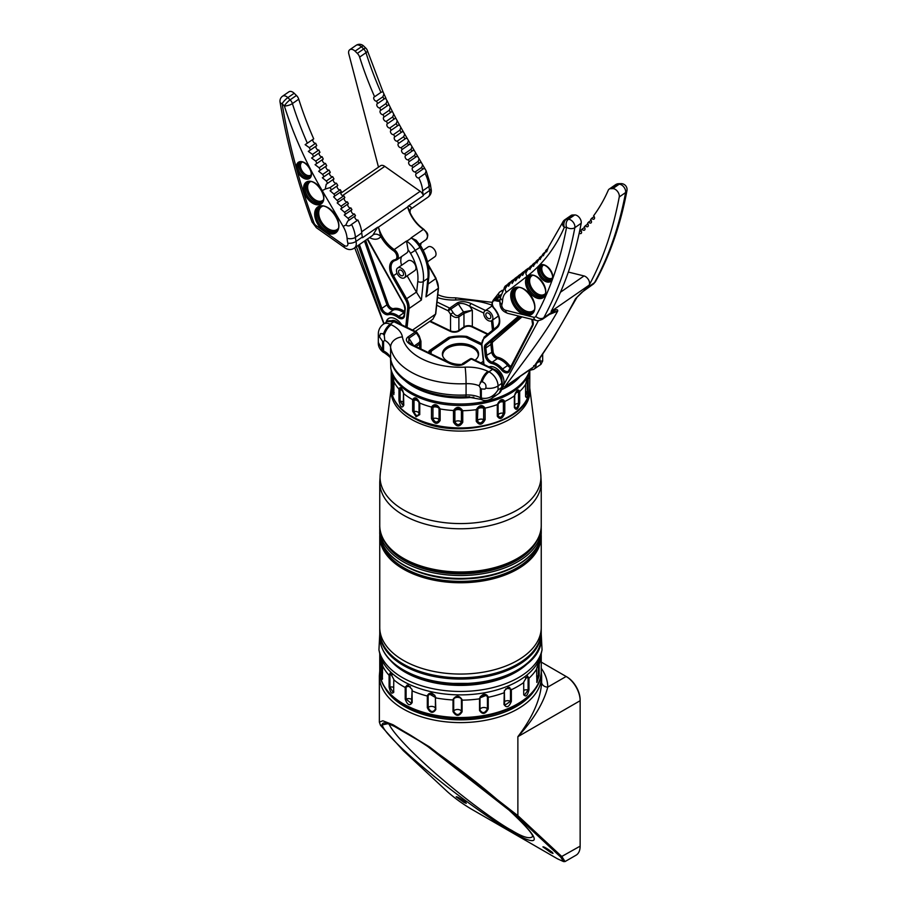 <?xml version="1.0" encoding="UTF-8"?>
<svg xmlns="http://www.w3.org/2000/svg" width="907" height="907" viewBox="0 0 907 907"><rect width="100%" height="100%" fill="white"/><g stroke="black" fill="none" stroke-linecap="round" stroke-linejoin="round"><path stroke-width="1.36" d="M541.241 627.44A80.746 46.62 180 0 1 460.495 674.06A80.746 46.62 180 0 1 379.75 627.44A80.746 46.62 0 0 0 403.4 660.398A80.746 46.62 0 0 0 491.39 670.511A80.746 46.62 0 0 0 541.241 627.44L541.241 536.139A80.746 46.62 180 0 1 491.39 579.21A80.746 46.62 180 0 1 403.4 569.108A80.746 46.62 180 0 1 379.75 536.139L379.75 631.159A80.746 46.62 0 0 0 403.4 664.117A80.746 46.62 0 0 0 491.39 674.23A80.746 46.62 0 0 0 541.241 631.159L541.241 627.44M435.405 697.46L428.784 693.696L428.138 695.363L428.138 707.483C430.519 712.21 432.945 712.743 435.405 709.104L435.405 697.46L435.802 709.557C432.922 713.775 430.099 713.14 427.31 707.675L427.31 695.567C429.963 691.735 432.786 692.358 435.802 697.449L435.802 697.925A80.746 46.62 180 0 0 444.317 699.206A80.746 46.62 180 0 0 453.012 699.955L453.012 699.478C456.028 695.113 459.055 695.17 462.105 699.671L462.105 711.78C459.078 716.564 456.04 716.496 453.012 711.587L453.012 699.955L453.693 699.626L453.693 711.258C456.289 715.498 458.874 715.555 461.47 711.417L461.391 698.673M408.195 685.159L406.914 685.193L406.098 687.007L406.098 699.127L411.529 703.571L412.061 690.386L412.175 702.517C409.771 706.224 407.447 705.102 405.214 699.15L405.202 687.041L407.935 685.057L412.05 689.501L412.175 690.885A80.746 46.62 180 0 0 427.31 696.032L428.138 695.85M393.797 691.44C392.107 694.751 390.543 693.254 389.092 686.939L389.092 674.831L390.305 672.994L393.785 679.332L393.649 692.517M381.428 659.774L381.439 660.557L380.713 660.273C380.861 657.314 381.496 659.026 382.629 665.398L382.335 679.332L380.725 672.382L380.838 658.403M541.241 670.908C542.556 700.589 492.002 723.899 444.475 717.426C408.071 713.492 379.239 693.47 379.75 670.908A80.746 46.62 0 0 0 444.317 716.575A80.746 46.62 0 0 0 541.241 670.908L541.241 653.528M536.717 681.996L538.395 675.976L538.395 664.343L539.143 664.071L539.143 675.715L536.899 682.483L536.604 668.64L538.837 661.747L539.143 664.071A80.746 46.62 180 0 0 541.241 654.004M523.724 694.592L524.269 695.386L528.089 690L528.089 678.357L528.962 678.255L528.962 689.887C527.33 696.123 525.572 697.562 523.713 694.172L523.713 682.064L527.455 675.919L528.962 678.255A80.746 46.62 180 0 0 536.593 669.117M523.781 694.921L523.713 694.172M504.383 690.669L504.609 705.397L510.471 701.326L510.471 689.683L511.355 689.739L511.355 701.383C508.974 707.233 506.514 708.265 503.975 704.456L504.303 690.851L508.237 687.234L511.355 689.739A80.746 46.62 180 0 0 523.713 682.54M487.433 697.098L486.878 695.045L479.984 697.914L479.984 710.034C482.501 713.786 484.984 713.356 487.433 708.73L487.433 697.098L488.227 697.313L488.227 708.957C485.37 714.308 482.467 714.807 479.531 710.476L479.531 698.367C482.569 693.413 485.472 692.903 488.227 696.848L488.227 697.313A80.746 46.62 180 0 0 503.975 692.812L504.156 692.313M381.677 660.557A3.957 2.29 180 0 0 381.439 660.557L381.439 672.677L382.539 678.731M390.679 673.232L389.942 674.967L389.942 687.087L393.309 692.665L393.74 692.166M412.061 690.386L411.993 689.286M435.292 709.864L435.405 709.104L435.802 709.557M453.851 698.231L453.693 699.138A3.957 2.29 180 0 1 457.695 697.358A3.957 2.29 180 0 1 461.47 699.308C458.863 695.34 456.266 695.284 453.693 699.138L453.693 699.626M510.471 689.683L509.643 687.393L508.011 687.313M528.089 678.357L527.092 676.123M538.395 664.343L538.35 662.45M541.638 682.211A6.134 5.011 179.4 0 0 547.771 687.098C543.656 702.868 533.69 719.398 517.874 736.677C532.806 717.074 540.731 698.889 541.638 682.109L541.638 682.109M380.487 725.305L379.353 722.119L382.845 720.77L393.026 724.75L429.442 746.869L517.874 815.665L561.943 856.662L565.038 861.559L563.553 861.582L560.685 857.07L516.616 816.073L424.453 743.91L389.228 723.378L380.487 725.305L403.264 750.622L447.332 791.63C454.305 797.831 462.128 803.545 470.812 808.772L557.567 858.861L563.553 861.582M389.103 724.171C391.28 729.137 398.048 737.436 409.42 749.057C447.922 787.764 498.68 823.749 511.571 830.29C522.829 837.218 529.869 839.281 532.692 836.481M565.038 861.559L576.047 855.21A19.795 11.428 -120 0 0 580.14 846.152L580.14 700.714A19.795 11.428 -120 0 0 566.149 676.486L541.241 662.099M541.241 668.266A87.276 50.384 180 0 1 547.771 687.098L566.149 676.486L566.852 676.883A18.798 10.85 60 0 1 580.14 699.909L580.14 700.714L517.874 736.677L517.874 815.665L516.616 816.073M542.908 846.877C543.769 846.582 546.91 848.385 552.306 852.308L552.998 853.43L550.708 852.478L542.908 846.877M456.142 796.788C457.015 796.482 460.144 798.296 465.552 802.219L466.243 803.341L463.942 802.389L456.142 796.788M580.14 846.152L560.685 857.07M499.746 301.396A27.709 17.369 55.3 0 1 495.744 300.761A5.555 3.481 -124.7 0 0 492.388 302.791A5.555 3.481 -124.7 0 0 494.338 308.38A14.841 9.308 55.3 0 1 497.138 327.71L484.145 338.334A12.925 8.106 -124.7 0 0 481.968 345.204L465.722 337.245A29.489 17.029 0 0 0 450.167 338.062L431.471 350.986A29.489 17.029 0 0 0 431.006 353.843M480.88 362.993L483.34 361.292M461.346 364.444A18.106 10.453 180 0 1 442.389 354.002A18.106 10.453 180 0 1 452.82 344.535A18.106 10.453 180 0 1 472.105 345.975A18.106 10.453 180 0 1 478.601 354.002A18.106 10.453 180 0 1 475.075 360.204M481.56 344.138L467.116 337.177A2.177 1.258 0 0 0 466.107 336.905A31.666 18.276 0 0 0 449.407 337.767A2.177 1.258 0 0 0 448.5 338.141L429.805 351.066A2.177 1.258 0 0 0 429.328 351.655L429.328 353.027A31.462 18.163 180 0 1 429.623 352.097L450.167 338.062M429.623 352.097L431.471 350.986M416.098 416.778L412.64 411.188L412.64 399.647C414.737 396.404 417.107 397.549 419.76 403.071L419.76 414.624L416.098 416.778M403.49 392.924L400.894 388.332L400.112 389.704L400.112 401.189L403.218 405.61L403.49 392.924L403.774 405.236C402.028 408.649 400.429 407.118 398.967 400.656L398.978 389.103C400.202 386.189 401.801 387.72 403.774 393.683A69.272 39.987 180 0 0 412.64 399.647L414.023 399.998L414.011 411.483C415.61 415.848 417.277 416.653 419.023 413.898L419.023 402.413L415.463 398.434L414.023 399.998M392.788 376.303L392.754 377.357L391.971 376.575C392.209 373.809 392.856 375.543 393.933 381.802L393.842 394.613L391.971 388.128L392.255 374.976M529.756 384.999L529.813 370.147M525.572 396.087L527.296 391.507L527.296 380.033L528.157 379.273L528.157 390.826C527.466 397.447 526.604 399.171 525.572 395.974L525.584 384.409L527.523 377.868L528.157 379.273A69.272 39.987 180 0 0 529.745 371.473M525.607 396.699L525.572 395.974M518.487 392.051L517.568 390.645L514.734 395.123L514.734 406.619C516.083 409.136 517.33 408.105 518.487 403.536L518.487 392.051L519.688 391.495L519.688 403.048C518.056 409.454 516.264 410.916 514.348 407.436L514.36 395.871C516.48 389.999 518.26 388.536 519.688 391.495A69.272 39.987 180 0 0 525.584 384.409M503.385 401.767L501.82 400.146L498.113 403.978L498.113 415.463C499.938 418.297 501.707 417.56 503.396 413.252L503.385 401.767L504.802 401.472L504.802 413.025C502.399 419.034 499.893 420.077 497.285 416.166L497.297 404.613C500.04 399.205 502.546 398.15 504.802 401.472A69.272 39.987 180 0 0 514.36 395.871L514.734 395.123M483.646 408.139L481.764 406.177L477.887 407.912L477.411 420.723C479.531 423.932 481.606 423.558 483.658 419.612L483.646 408.139L485.109 408.105L485.12 419.658C482.207 425.156 479.247 425.678 476.232 421.222L476.243 409.669C479.327 404.828 482.275 404.307 485.109 408.105A69.272 39.987 180 0 0 497.297 404.613L498.113 403.978A3.957 2.29 180 0 1 503.396 401.937L504.802 401.71M461.391 410.452L460.019 408.411L456.448 408.241L454.883 410.327L454.872 421.812C457.049 425.428 459.225 425.474 461.402 421.936L461.391 410.452L462.751 410.701L462.763 422.254C459.668 427.174 456.572 427.118 453.477 422.072L453.489 410.52C456.561 406.257 459.645 406.325 462.751 410.701A69.272 39.987 180 0 0 476.243 409.669L477.422 409.227M439.045 408.467L438.773 407.47L434.827 405.236L432.956 407.13L432.956 418.615C434.941 422.639 436.981 423.081 439.056 419.952L439.045 408.467L440.156 408.955L440.156 420.508C437.208 424.85 434.317 424.215 431.483 418.603L431.494 407.05C434.226 403.343 437.106 403.989 440.156 408.955A69.272 39.987 180 0 0 453.489 410.52L454.883 410.327M419 414.284L419.76 414.624M497.285 416.166L498.113 415.576M514.348 407.436L514.734 406.619L514.961 407.708M527.296 380.033L527.08 378.695M392.754 377.357L392.754 388.842C393.094 393.593 393.559 394.817 394.137 392.527M536.23 363.492L536.23 363.571A12.868 8.061 55.3 0 1 533.667 369.387L540.935 364.365L539.914 361.02L542.669 361.054L542.669 354.354M487.943 371.36L488.941 371.836L492.614 369.296L471.277 359.002L463.794 364.183C460.098 366.077 455.427 365.861 449.781 363.526L411.336 344.989C406.347 342.2 405.146 339.592 407.719 337.155L415.202 331.973L393.876 321.69L390.191 324.23L391.189 324.717A31.666 18.276 180 0 1 402.402 336.928A58.377 33.706 0 0 0 465.132 367.165A31.666 18.276 180 0 1 487.943 371.36A11.87 6.213 115.7 0 0 480.993 381.892L479.032 385.736L480.325 388.015A4.161 2.608 -124.7 0 0 481.322 388.956L484.905 389.126L485.778 388.139C486.492 385.044 485.29 382.935 482.161 381.79L480.234 382.255M402.402 336.928A11.87 9.648 170.2 0 0 390.588 347.302A19.795 11.428 0 0 0 384.783 340.306L384.251 335.25L382.731 333.674L380.441 333.595L379.5 336.905L382.584 341.361A4.161 2.608 -124.7 0 0 383.582 341.372L384.783 340.306L383.582 341.372L383.582 350.986A19.795 11.428 180 0 1 390.588 358.616A70.258 40.566 0 0 0 466.073 394.998L466.073 383.695A70.258 40.566 180 0 1 390.588 347.302L390.588 358.616A3.957 3.22 170.2 0 0 390.622 359.059C394.137 382.244 429.771 398.706 465.937 396.676L481.141 399.431A3.957 2.075 115.7 0 0 481.266 399.488M379.5 336.905A11.87 6.859 180 0 1 378.321 333.923L378.321 342.392L382.584 350.453A3.957 1.803 121 0 0 383.083 352.097L384.16 352.676A3.957 2.075 115.7 0 0 384.285 352.732M480.325 388.015L480.563 397.742A8.911 5.578 -124.7 0 0 481.322 398.06C488.011 399.363 493.589 396.665 498.045 389.965L491.911 398.264L499.167 393.241A12.868 8.061 -124.7 0 0 501.73 387.425L501.73 383.378L498.045 385.928L498.045 389.965L501.73 387.425A2.177 1.258 0 0 0 502.24 386.62L502.24 382.573C501.752 376.643 498.861 372.153 493.555 369.104A2.177 1.134 -64.3 0 0 492.614 369.296A11.87 7.437 -124.7 0 1 501.73 383.378A2.177 1.258 0 0 0 502.24 382.573M482.989 382.006L482.161 381.79A11.87 6.213 115.7 0 1 488.941 371.836A11.87 7.437 -124.7 0 1 498.045 385.928A11.87 6.859 180 0 1 485.778 388.139M428.603 352.676A32.062 18.514 180 0 1 428.943 351.281A2.574 1.485 180 0 1 429.499 350.601L448.194 337.676A2.574 1.485 180 0 1 449.271 337.234A32.062 18.514 180 0 1 466.187 336.35A2.574 1.485 180 0 1 467.377 336.678L481.549 343.504M483.794 313.085L469.803 306.339L472.32 310.228L463.965 313.403L458.885 316.917C456.3 318.164 453.511 317.291 450.53 314.276L453.103 312.632C454.997 315.217 456.765 316.146 458.398 315.421L463.477 311.917L472.32 310.228L472.32 326.452L487.977 334.003M437.004 301.997L449.713 308.119L457.196 302.949C460.892 301.045 465.563 301.26 471.198 303.596A2.177 1.134 -64.3 0 0 469.803 306.339C464.962 303.528 461.153 302.768 458.375 304.038L448.319 310.863L436.664 305.24M394.817 321.509A2.177 1.134 115.7 0 0 393.876 321.69A11.87 7.437 -124.7 0 0 387.119 321.622L394.817 321.509L416.154 331.792A2.177 2.177 0 0 1 417.039 332.574L408.91 338.243L408.785 342.132L412.277 344.807L450.734 363.344A2.177 1.134 -64.3 0 0 449.781 363.526M450.734 363.344C449.985 363.605 458.727 365.702 458.84 365.09L462.366 364.285L470.098 358.957L462.536 363.628A2.177 1.361 55.3 0 1 462.593 363.594M417.039 332.574L419.249 335.987L420.95 341.191L419.567 344.104L415.973 346.587M428.943 351.281L429.328 351.655A31.666 18.276 0 0 0 429.022 352.88M462.479 363.662A2.177 1.361 55.3 0 1 462.536 363.628L470.189 358.9A2.177 1.689 59.8 0 0 470.098 358.957A2.177 1.361 -124.7 0 1 471.277 359.002A2.177 1.134 -64.3 0 1 472.23 358.821L493.555 369.104M411.336 344.989A2.177 1.134 -64.3 0 1 412.277 344.807M419.249 335.987L418.603 336.486L416.392 333.062A2.177 1.361 55.3 0 0 415.202 331.973A2.177 1.134 115.7 0 1 416.154 331.792M481.322 388.956L481.322 398.06A3.957 2.313 110 0 0 482.513 400.021L482.513 400.021C485.256 401.132 488.397 400.543 491.911 398.264L491.911 398.264M579.244 233.167A2.472 1.553 -124.7 0 0 581.092 233.462A2.472 1.553 -124.7 0 0 580.82 230.355A277.202 173.736 55.3 0 0 582.022 229.176L584.55 227.43M579.528 231.795L581.081 230.718M582.022 229.176A2.472 1.553 -124.7 0 0 584.527 230.106A2.472 1.553 -124.7 0 0 584.221 226.943A277.202 173.736 55.3 0 0 585.366 225.718L587.895 223.972M585.366 225.718A2.472 1.553 -124.7 0 0 587.838 226.591A2.472 1.553 -124.7 0 0 587.487 223.383A277.202 173.736 55.3 0 0 588.586 222.102L591.103 220.356M588.586 222.102A2.472 1.553 -124.7 0 0 591.013 222.918A2.472 1.553 -124.7 0 0 590.616 219.653A277.202 173.736 55.3 0 0 591.681 218.315L594.176 216.592M609.141 189.132A5.941 3.719 55.3 0 1 610.547 188.69L612.792 188.622L619.13 184.246L616.885 184.302A5.941 3.719 -124.7 0 0 615.49 184.745L609.141 189.132A5.941 3.719 55.3 0 0 608.268 190.232A277.202 173.736 55.3 0 1 593.609 215.775A2.472 1.553 -124.7 0 1 594.062 219.086A2.472 1.553 -124.7 0 1 591.681 218.315M528.407 268.177L525.334 270.411L522.579 275.422L522.885 272.304L524.7 271.046M522.885 272.304L519.076 278.12L519.382 275.002L521.196 273.744M514.201 279.152L511.333 281.215L508.578 286.227L508.884 283.109L510.698 281.85M519.382 275.002L515.573 280.819L515.879 277.712L517.693 276.442M535.98 261.409L538.509 259.266M533.611 266.284L533.769 263.472L535.232 262.429M540.368 259.413L540.391 256.919L541.694 255.921M543.542 255.74L543.508 253.416L544.756 252.407M564.653 219.902A5.941 3.719 55.3 0 1 564.744 219.823A5.941 5.941 0 0 0 562.68 222.34L548.384 247.282L546.592 251.908L546.502 249.742L547.692 248.733M612.792 188.622A5.941 3.719 55.3 0 1 617.52 191.411A5.941 3.719 55.3 0 1 619.254 196.966C612.894 230.423 602.872 259.81 589.176 285.127L551.116 311.441C564.812 286.113 574.845 256.726 581.194 223.269L574.857 227.657C568.61 261.08 558.236 291.113 543.758 317.767L552.125 311.985A9.898 6.202 55.3 0 1 550.821 313.471A9.898 6.202 55.3 0 1 550.81 313.482L551.615 312.734M502.172 387.777L538.463 320.59M488.952 366.882A11.972 7.505 55.3 0 1 500.709 372.664A11.972 7.505 55.3 0 1 502.24 386.563M552.125 311.985C556.036 309.264 557.907 308.958 557.714 311.056L552.465 312.575M486.708 317.042A3.265 2.052 -124.7 0 0 490.188 318.47A3.265 2.052 -124.7 0 0 489.95 314.536A3.265 2.052 -124.7 0 0 486.469 313.096A3.265 2.052 -124.7 0 0 486.708 317.042M491.277 313.516A5.941 3.719 55.3 0 1 491.707 320.67A5.941 3.719 55.3 0 1 485.268 317.904A5.941 3.719 55.3 0 1 484.95 310.908A5.941 3.719 55.3 0 1 491.277 313.516M593.189 284.174A9.898 6.202 -124.7 0 0 594.493 282.689A5.941 4.399 27.9 0 0 595.582 281.476L593.189 284.174L581.648 292.473L575.492 298.766L577.033 297.247L553.531 337.721L533.758 366.791C548.293 346.701 562.204 324.026 575.492 298.766L586.126 288.471L594.493 282.689C608.994 255.978 619.368 225.945 625.592 192.579A5.941 3.923 10.4 0 0 626.952 190.629L626.952 190.629A5.941 5.941 0 0 0 620.932 183.622L620.932 183.622A5.941 4.286 -91.7 0 0 619.13 184.246A5.941 3.719 -124.7 0 1 623.869 187.035A5.941 3.719 -124.7 0 1 625.592 192.579L619.254 196.966M557.714 311.056C544.404 335.352 518.634 368.185 504.575 386.96L532.454 368.038M562.68 222.34A5.941 4.308 23.6 0 0 564.324 227.34A283.143 177.455 55.3 0 1 527.103 276.238L506.435 292.201A21.303 13.356 -124.7 0 0 502.591 300.285A32.652 20.464 55.3 0 1 501.877 304.548A5.941 4.093 -164.7 0 1 499.961 300.353L500.483 297.213L505.063 286.249L507.002 284.821M530.039 269.481L530.278 266.499L531.853 265.4M572.487 215.004A5.941 3.719 55.3 0 0 571.093 215.435L564.744 219.823A5.941 3.719 55.3 0 1 566.149 219.392L568.394 219.324L574.732 214.936L572.487 215.004L566.149 219.392A5.941 4.286 88.3 0 0 564.324 227.34L566.569 227.272A5.941 3.923 10.4 0 0 574.857 227.657A5.941 3.719 55.3 0 0 573.122 222.113A5.941 3.719 55.3 0 0 568.394 219.324A5.941 4.286 88.3 0 0 566.569 227.272C560.39 260.32 550.13 290.036 535.788 316.407A5.941 4.399 27.9 0 0 543.758 317.767A9.898 6.202 55.3 0 1 542.454 319.264L550.821 313.471M494.088 369.376A8.514 5.329 55.3 0 1 496.061 370.215A8.514 5.329 55.3 0 1 501.809 378.536A8.514 5.329 55.3 0 1 501.934 379.965M557.522 311.192L549.393 314.457M584.822 289.957A9.898 6.202 -124.7 0 0 586.126 288.471M574.732 214.936A5.941 3.719 55.3 0 1 579.471 217.725A5.941 3.719 55.3 0 1 581.194 223.269M505.596 285.796C503.929 287.576 503.77 288.607 505.12 288.891L508.736 283.233M505.074 288.925L505.12 288.891A5.941 4.626 52.3 0 0 506.435 292.201M508.884 283.109L507.988 283.812M526.808 269.277L525.765 272.576L526.355 272.508M525.334 270.411L526.502 269.515M521.842 273.109L522.738 272.429M518.339 275.807L519.235 275.127M512.376 280.41L512.081 283.517L515.732 277.825M511.333 281.215L512.228 280.535M534.144 263.177C530.89 268.585 534.903 264.844 536.422 261.046M530.538 266.307C527.216 271.703 531.377 268.155 532.897 264.288M527.103 276.238A5.941 4.626 52.3 0 1 525.765 272.576L530.278 266.499M544.2 252.792C541.128 258.223 544.688 253.937 546.218 250.355M540.98 256.42C537.84 261.84 541.558 257.735 543.089 254.073M537.137 260.275L537.057 262.939M537.624 259.878C534.427 265.298 538.293 261.375 539.824 257.645M610.547 188.69L616.885 184.302A5.941 4.286 -91.7 0 1 618.687 183.69L620.932 183.622M568.326 272.066L584.017 275.943A5.941 3.719 55.3 0 1 588.53 279.787A5.941 3.719 55.3 0 1 589.176 285.127M501.854 379.636A7.914 4.966 -124.7 0 0 501.775 378.344M496.231 370.328A7.914 4.966 -124.7 0 0 494.519 369.625M395.599 321.078A6.032 3.787 -124.7 0 0 395.282 321.736M331.429 189.846L337.778 185.459L336.44 183.18L330.103 187.568L331.429 189.846L330.08 190.765L333.923 194.098L340.261 189.71L341.315 191.524L333.617 196.819L338.515 201.966L344.864 197.579L343.798 195.776L337.461 200.164M349.138 220.14L355.487 215.753L354.433 213.95L348.084 218.338L349.138 220.14L347.789 221.059L345.862 225.038C347.914 226.376 349.819 226.16 351.565 224.414A27.244 17.074 55.3 0 1 355.408 237.339A26.722 16.745 -124.7 0 0 356.032 241.409L362.381 237.022A26.722 16.745 -124.7 0 1 361.757 232.952A27.244 17.074 55.3 0 0 357.902 220.038L351.565 224.414M345.601 214.086L351.939 209.698L350.884 207.896L344.547 212.272L345.601 214.086L344.252 214.993L348.084 218.338M342.064 208.02L348.401 203.633L347.347 201.83L340.998 206.218L342.064 208.02L340.703 208.939L344.547 212.272M325.488 163.396L319.139 167.784A277.202 173.736 -124.7 0 0 320.364 170.108L326.701 165.72A277.202 173.736 -124.7 0 1 325.488 163.396A2.472 1.553 55.3 0 1 323.096 162.115A2.472 1.553 55.3 0 1 322.722 159.428M323.935 176.729L330.273 172.341A277.202 173.736 -124.7 0 1 329.014 170.04L322.665 174.427A277.202 173.736 -124.7 0 0 323.935 176.729L322.359 177.783L326.327 181.026A277.202 173.736 -124.7 0 0 327.631 183.316L333.969 178.928A277.202 173.736 -124.7 0 1 332.665 176.638L326.327 181.026M322.087 156.718L315.738 161.106A277.202 173.736 -124.7 0 0 316.917 163.441L323.255 159.054A277.202 173.736 -124.7 0 1 322.087 156.718A2.472 1.553 55.3 0 1 319.74 155.426A2.472 1.553 55.3 0 1 319.332 152.773M318.822 150.006L312.473 154.394A277.202 173.736 -124.7 0 0 313.595 156.741L319.944 152.353A277.202 173.736 -124.7 0 1 318.822 150.006A2.472 1.553 55.3 0 1 316.509 148.703A2.472 1.553 55.3 0 1 316.09 146.084M315.681 143.261L309.344 147.648A277.202 173.736 -124.7 0 0 310.421 150.006L316.758 145.619A277.202 173.736 -124.7 0 1 315.681 143.261A2.472 1.553 55.3 0 1 313.425 141.957A2.472 1.553 55.3 0 1 312.972 139.372M294.185 93.262L287.848 97.639A5.941 3.719 55.3 0 0 282.531 96.221L288.88 91.834A5.941 3.719 -124.7 0 1 294.185 93.262L296.442 95.473A5.941 3.719 -124.7 0 1 298.743 99.192A277.202 173.736 -124.7 0 0 313.709 138.862L305.126 144.666L309.344 147.648M407.492 143.227L401.143 147.614L402.198 149.428L408.547 145.041L407.492 143.227L408.49 140.596L407.356 138.646L406.03 138.249L404.998 138.975L403.672 136.696L397.334 141.084L398.661 143.363L404.998 138.975M411.03 149.292L404.692 153.68L405.746 155.482L412.084 151.095L411.03 149.292L412.039 146.651L410.905 144.712L409.567 144.304L408.547 145.041M415.315 171.854L416.37 173.656L422.719 169.269L421.653 167.466L415.315 171.854A2.472 1.553 55.3 0 1 412.719 170.482A2.472 1.553 55.3 0 1 412.662 167.693A2.472 1.553 55.3 0 1 412.832 167.602L419.17 163.215L418.116 161.412L411.778 165.788L412.832 167.602M408.229 159.734L409.284 161.537L415.633 157.16L414.578 155.346L408.229 159.734A2.472 1.553 55.3 0 1 405.633 158.362A2.472 1.553 55.3 0 1 405.576 155.573A2.472 1.553 55.3 0 1 405.746 155.482M392.708 116.912L386.371 121.3A277.202 173.736 -124.7 0 0 387.584 123.624L393.933 119.236A277.202 173.736 55.3 0 1 392.708 116.912L393.729 114.146L392.64 112.049L391.745 111.629L390.486 112.57A277.202 173.736 55.3 0 1 389.318 110.235L382.969 114.622A277.202 173.736 -124.7 0 0 384.137 116.958L390.486 112.57M391.155 130.245L397.504 125.858A277.202 173.736 55.3 0 1 396.246 123.556L389.897 127.944A277.202 173.736 -124.7 0 0 391.155 130.245A2.472 1.553 55.3 0 0 390.94 130.359A2.472 1.553 55.3 0 0 390.974 133.125A2.472 1.553 55.3 0 0 393.559 134.542A277.202 173.736 -124.7 0 0 394.862 136.832L401.2 132.445A277.202 173.736 55.3 0 1 399.896 130.155L393.559 134.542M386.042 103.523L379.704 107.91A277.202 173.736 -124.7 0 0 380.827 110.257L387.164 105.87A277.202 173.736 55.3 0 1 386.042 103.523L387.074 100.688L385.339 98.092L383.99 99.135A277.202 173.736 55.3 0 1 382.913 96.777L376.564 101.165A277.202 173.736 -124.7 0 0 377.641 103.523L383.99 99.135M367.403 50.656A5.941 5.941 0 0 0 365.895 48.207A5.941 1.361 -45.6 0 0 363.673 48.989L361.417 46.779L355.068 51.155L357.324 53.377L363.673 48.989A5.941 3.719 -124.7 0 1 365.181 50.928A5.941 3.719 -124.7 0 1 365.975 52.708L359.637 57.096A277.202 173.736 -124.7 0 0 374.602 96.766L380.94 92.378A277.202 173.736 55.3 0 1 365.975 52.708A5.941 2.052 -17.5 0 0 367.403 50.656L382.935 91.652L380.94 92.378M356.383 246.67L384.058 323.731M401.722 324.842A11.972 7.505 -124.7 0 0 389.126 318.198A11.972 7.505 -124.7 0 0 388.332 318.64A11.972 7.505 -124.7 0 0 386.11 322.314M422.639 190.855A26.722 16.745 -124.7 0 0 423.263 194.926A9.898 6.202 55.3 0 1 423.399 195.617L408.252 206.093C410.531 206.343 411.483 207.159 411.109 208.553A9.898 6.202 55.3 0 1 410.202 209.46L427.9 197.227A9.898 6.202 -124.7 0 0 429.601 190.538A26.722 16.745 55.3 0 1 428.988 186.468A27.244 17.074 -124.7 0 0 425.134 173.554L418.796 177.931A27.244 17.074 55.3 0 1 422.639 190.855L428.988 186.468A5.941 3.152 -4.5 0 0 430.36 184.234L430.995 188.373A5.941 2.506 167.3 0 1 429.601 190.538L423.263 194.926M427.503 261.806L434.85 256.726A5.941 3.719 -124.7 0 0 434.725 250.026A5.941 3.719 -124.7 0 0 428.489 246.738A5.941 3.719 -124.7 0 0 428.093 246.953L423.184 250.343M399.386 270.082A3.265 2.052 -124.7 0 0 399.171 270.207A3.265 2.052 -124.7 0 0 399.341 274.05A3.265 2.052 -124.7 0 0 402.889 275.581A3.265 2.052 -124.7 0 0 402.821 271.885A3.265 2.052 -124.7 0 0 399.386 270.082M398.048 267.792A5.941 3.719 -124.7 0 0 397.651 268.007A5.941 3.719 -124.7 0 0 397.969 275.002A5.941 3.719 -124.7 0 0 404.409 277.769A5.941 3.719 -124.7 0 0 404.284 271.068A5.941 3.719 -124.7 0 0 398.048 267.792M378.491 167.171L348.662 53.366A5.941 3.719 -124.7 0 1 349.762 49.738L356.1 45.35A5.941 3.719 -124.7 0 1 361.417 46.779A5.941 1.361 -45.6 0 1 363.639 45.996L365.895 48.207M411.256 215.503L407.731 206.875L378.412 227.158L380.815 236.546A5.941 4.512 35.9 0 0 373.049 234.868L377.652 227.238L362.505 237.713A9.898 6.202 -124.7 0 0 362.381 237.022M407.164 275.864L416.426 292.099A13.922 8.719 55.3 0 1 416.619 292.462L417.787 281.431A39.591 24.818 -124.7 0 0 410.542 253.325A15.351 9.626 -124.7 0 0 408.059 249.822A6.542 4.104 55.3 0 1 406.755 252.974L396.994 259.731A6.542 4.104 55.3 0 1 395.962 260.15A0.986 0.748 -100.9 0 1 394.919 259.719A5.555 3.481 -124.7 0 0 396.824 255.955A5.555 3.481 -124.7 0 0 393.434 250.706A27.709 17.369 55.3 0 1 380.815 236.546A15.827 9.92 55.3 0 1 369.523 237.589M401.676 256.488A13.854 8.685 -124.7 0 0 401.597 265.275M404.409 277.769L414.805 270.581A5.941 3.719 -124.7 0 0 414.692 263.88A5.941 3.719 -124.7 0 0 408.445 260.592A5.941 3.719 -124.7 0 0 408.048 260.819L397.651 268.007M408.059 249.822L406.517 241.035A26.722 16.745 -124.7 0 0 406.767 241.217A19.308 12.097 55.3 0 1 415.383 250.57A43.559 27.301 55.3 0 1 423.354 281.476L421.392 300.013L416.619 292.462M388.661 318.425A11.972 7.505 -124.7 0 0 386.745 321.872M391.881 320.59A8.514 5.329 55.3 0 1 396.427 321.452A8.514 5.329 55.3 0 1 398.944 323.493M417.787 281.431A3.957 2.494 -174 0 0 423.354 281.476L427.911 278.324A3.957 2.494 6 0 0 428.83 276.941L427.242 291.963L425.95 296.861L438.262 288.347A13.922 8.719 -124.7 0 0 435.836 278.687L428.308 265.49M411.075 237.883L416.177 240.242L421.063 246.421L419.952 247.407A19.308 12.097 -124.7 0 0 411.336 238.053A26.722 16.745 55.3 0 1 411.075 237.883L423.388 229.38A26.722 16.745 55.3 0 1 407.719 207.159M411.109 208.553A5.941 4.512 -144.1 0 0 410.259 209.381L410.259 209.381A5.941 4.512 -144.1 0 1 410.259 209.381L410.032 212.578C413.309 219.562 417.9 225.129 423.796 229.29L423.388 229.38A6.542 4.104 -124.7 0 1 427.208 234.777A6.542 4.104 -124.7 0 1 426.165 239.561L419.567 244.119M408.252 206.093L407.731 206.875M378.412 227.158L377.652 227.238M359.637 57.096A5.941 3.719 -124.7 0 0 357.324 53.377M355.068 51.155A5.941 3.719 -124.7 0 0 349.762 49.738M425.134 173.554L426.177 170.879L425.066 168.94L423.739 168.543L422.719 169.269M403.672 136.696L404.715 134.134L403.536 132.093L402.255 131.685L401.2 132.445M414.578 155.346L415.576 152.716L414.442 150.766L413.116 150.369L412.084 151.095M418.116 161.412L419.125 158.77L417.98 156.82L416.653 156.423L415.633 157.16M421.653 167.466L422.662 164.825L421.528 162.886L420.202 162.478L419.17 163.215M396.246 123.556L397.243 120.824L396.144 118.772L395.123 118.352L393.933 119.236M399.896 130.155L400.894 127.468L399.783 125.461L398.638 125.041L397.504 125.858M382.913 96.777L383.944 93.92L382.935 91.652M389.318 110.235L390.327 107.434L389.273 105.28L388.479 104.883L387.164 105.87M316.01 225.514A5.941 2.336 125.2 0 0 316.396 227.736L312.087 222.045C297.315 181.525 286.635 141.526 280.048 102.06A5.941 2.789 -9.3 0 0 282.111 103.738C288.63 142.83 299.219 182.477 313.867 222.68A3.957 2.483 -124.7 0 0 316.01 225.514L344.263 245.457A3.957 2.483 -124.7 0 0 347.823 243.167A32.652 20.464 55.3 0 1 347.064 238.201A21.303 13.356 -124.7 0 0 343.141 226.41L322.212 190.617A283.143 177.455 55.3 0 1 284.356 105.949L282.111 103.738A5.941 1.361 134.4 0 1 287.848 97.639L290.104 99.849A5.941 1.361 134.4 0 0 284.356 105.949A5.941 2.052 162.5 0 0 292.405 103.579A277.202 173.736 -124.7 0 0 307.371 143.249M320.364 170.108L318.64 171.242L322.665 174.427M316.917 163.441L315.058 164.655L319.139 167.784M313.595 156.741L311.611 158.022L315.738 161.106M310.421 150.006L308.301 151.367L312.473 154.394M327.631 183.316L326.214 184.268L325.273 189.064L330.103 187.568M338.515 201.966L337.166 202.885L340.998 206.218M365.668 240.253L388.264 304.389A4.943 3.106 -124.7 0 0 393.808 308.561A17.618 11.043 55.3 0 1 404.556 311.577M340.726 193.282L380.498 165.777A5.941 3.719 55.3 0 1 384.806 166.366L420.179 191.32A5.941 3.719 55.3 0 1 423.399 195.617M418.796 177.931A2.472 1.553 55.3 0 1 416.222 176.491A2.472 1.553 55.3 0 1 416.211 173.747A2.472 1.553 55.3 0 1 416.37 173.656M411.778 165.788A2.472 1.553 55.3 0 1 409.17 164.428A2.472 1.553 55.3 0 1 409.125 161.627A2.472 1.553 55.3 0 1 409.284 161.537M404.692 153.68A2.472 1.553 55.3 0 1 402.084 152.308A2.472 1.553 55.3 0 1 402.039 149.519A2.472 1.553 55.3 0 1 402.198 149.428M401.143 147.614A2.472 1.553 55.3 0 1 398.547 146.242A2.472 1.553 55.3 0 1 398.502 143.453A2.472 1.553 55.3 0 1 398.661 143.363M397.334 141.084A2.472 1.553 55.3 0 1 394.726 139.723A2.472 1.553 55.3 0 1 394.681 136.923A2.472 1.553 55.3 0 1 394.862 136.832M389.897 127.944A2.472 1.553 55.3 0 1 387.346 126.481A2.472 1.553 55.3 0 1 387.334 123.749A2.472 1.553 55.3 0 1 387.584 123.624M386.371 121.3A2.472 1.553 55.3 0 1 383.842 119.803A2.472 1.553 55.3 0 1 383.842 117.094A2.472 1.553 55.3 0 1 384.137 116.958M382.969 114.622A2.472 1.553 55.3 0 1 380.464 113.08A2.472 1.553 55.3 0 1 380.487 110.405A2.472 1.553 55.3 0 1 380.827 110.257M379.704 107.91A2.472 1.553 55.3 0 1 377.221 106.323A2.472 1.553 55.3 0 1 377.255 103.681A2.472 1.553 55.3 0 1 377.641 103.523M376.564 101.165A2.472 1.553 55.3 0 1 374.115 99.543A2.472 1.553 55.3 0 1 374.172 96.936A2.472 1.553 55.3 0 1 374.602 96.766M357.902 220.038A2.472 1.553 55.3 0 1 355.419 218.712A2.472 1.553 55.3 0 1 355.181 215.968M329.014 170.04A2.472 1.553 55.3 0 1 326.577 168.77A2.472 1.553 55.3 0 1 326.237 166.049M332.665 176.638A2.472 1.553 55.3 0 1 330.193 175.38A2.472 1.553 55.3 0 1 329.876 172.625M336.44 183.18A2.472 1.553 55.3 0 1 333.935 181.956A2.472 1.553 55.3 0 1 333.64 179.155M340.261 189.71A2.472 1.553 55.3 0 1 337.744 188.475A2.472 1.553 55.3 0 1 337.472 185.674M343.798 195.776A2.472 1.553 55.3 0 1 341.281 194.529A2.472 1.553 55.3 0 1 341.009 191.728M347.347 201.83A2.472 1.553 55.3 0 1 344.83 200.583A2.472 1.553 55.3 0 1 344.547 197.794M350.884 207.896A2.472 1.553 55.3 0 1 348.367 206.649A2.472 1.553 55.3 0 1 348.095 203.848M354.433 213.95A2.472 1.553 55.3 0 1 351.916 212.703A2.472 1.553 55.3 0 1 351.633 209.914M396.597 321.554A7.914 4.966 -124.7 0 0 392.822 320.772M381.45 541.479A79.759 46.042 0 0 0 404.103 567.895A79.759 46.042 0 0 0 486.016 578.961A79.759 46.042 0 0 0 539.54 541.479M541.241 636.975C544.619 677.733 449.861 700.034 403.649 670.477C388.105 661.294 380.146 650.126 379.75 636.975A80.746 46.62 0 0 0 403.4 669.933A80.746 46.62 0 0 0 491.39 680.046A80.746 46.62 0 0 0 541.241 636.975L541.241 632.451A80.746 46.62 180 0 1 491.39 675.522A80.746 46.62 180 0 1 403.4 665.409A80.746 46.62 180 0 1 379.75 632.451L379.761 631.794M406.098 687.495L405.214 687.517A80.746 46.62 180 0 1 393.797 679.808M389.942 675.454L389.092 675.307A80.746 46.62 180 0 1 382.629 665.874M381.439 661.044L380.725 660.75A80.746 46.62 180 0 1 379.75 653.63L379.75 670.908M479.984 698.401L479.531 698.843A80.746 46.62 180 0 1 462.105 700.147L461.47 699.785M378.945 649.911L379.784 653.777A81.347 46.96 0 0 0 444.192 693.934A81.347 46.96 0 0 0 541.207 653.777L542.046 649.911A82.197 47.459 180 0 1 444.022 690.488A82.197 47.459 180 0 1 378.945 649.911L379.75 633.959M517.648 670.307A77.356 44.658 180 0 1 403.343 670.307M390.951 660.965A78.297 45.203 0 0 0 460.495 685.409A78.297 45.203 0 0 0 530.039 660.965M380.725 672.382L381.439 672.677A3.957 2.29 180 0 1 382.629 672.767M389.092 686.939L389.942 687.087A3.957 2.29 180 0 1 393.797 687.438M389.092 674.831L389.942 674.967A3.957 2.29 180 0 1 392.153 674.876M405.214 699.15L406.098 699.127A3.957 2.29 180 0 1 412.061 699.773M405.202 687.041L406.098 687.007A3.957 2.29 180 0 1 410.406 686.735M427.31 707.675L428.138 707.483A3.957 2.29 180 0 1 432.242 706.44A3.957 2.29 180 0 1 435.405 708.265M427.31 695.567L428.138 695.363A3.957 2.29 180 0 1 434.941 695.42M453.012 711.587L453.693 711.258A3.957 2.29 180 0 1 457.695 709.478A3.957 2.29 180 0 1 461.47 711.417L462.105 711.78M479.984 709.535A3.957 2.29 180 0 1 483.193 707.539A3.957 2.29 180 0 1 487.433 708.73L488.227 708.957M480.177 696.916A3.957 2.29 180 0 1 483.635 695.386A3.957 2.29 180 0 1 487.433 696.61L488.227 696.848M504.156 701.995A3.957 2.29 180 0 1 510.471 701.326L511.355 701.383M505.641 688.923A3.957 2.29 180 0 1 510.471 689.207L511.355 689.275M523.713 690.42A3.957 2.29 180 0 1 528.089 690L528.962 689.887M525.448 677.744A3.957 2.29 180 0 1 528.101 677.88L528.962 677.778M536.593 676.112A3.957 2.29 180 0 1 538.395 675.976L539.143 675.715M537.726 663.856A3.957 2.29 180 0 1 538.395 663.856L539.155 663.595M461.47 699.308L462.105 699.671M453.693 699.138L453.012 699.478M541.638 682.381L541.638 675.749A81.142 46.847 180 0 1 517.874 708.877A81.142 46.847 180 0 1 429.442 719.036A81.142 46.847 180 0 1 379.353 675.749L379.75 671.021M384.772 687.461A79.158 45.701 0 0 0 516.468 706.451A79.158 45.701 0 0 0 536.218 687.461M404.397 731.677C417.991 738.763 471.538 775.383 512.149 812.899C551.297 849.576 530.073 843.034 512.149 831.923C498.555 824.837 445.008 788.217 404.397 750.69C365.249 714.013 386.473 720.555 404.397 731.677M379.75 525.357A80.746 46.62 0 0 0 460.495 571.977A80.746 46.62 0 0 0 541.241 525.357L541.241 482.15A80.746 46.62 180 0 1 494.712 524.382A80.746 46.62 180 0 1 408.74 517.942A80.746 46.62 180 0 1 379.75 482.15L379.75 525.357C378.57 552.59 422.605 575.457 467.989 572.272C508.113 570.582 542.012 549.336 541.241 525.357M478.261 356.02A17.811 10.283 0 0 0 460.495 345.011A17.811 10.283 0 0 0 442.729 356.02M442.412 354.535A18.106 10.453 180 0 1 453.239 345.476A18.106 10.453 180 0 1 472.105 347.03A18.106 10.453 180 0 1 478.579 354.535M540.708 473.726L529.756 388.083A69.454 40.101 180 0 1 492.195 426.675A69.454 40.101 180 0 1 415.984 421.778A69.454 40.101 180 0 1 391.223 388.083L380.282 473.726A80.428 46.438 0 0 0 408.944 512.784A80.428 46.438 0 0 0 497.229 518.441A80.428 46.438 0 0 0 540.708 473.726L541.241 482.15M383.763 540.062A79.555 45.928 0 0 0 409.499 563.202A79.555 45.928 0 0 0 537.227 540.062M379.75 528.906L379.75 531.819A80.746 46.62 0 0 0 460.495 578.439A80.746 46.62 0 0 0 541.241 531.819L541.241 528.906A80.746 46.62 180 0 1 494.712 571.138A80.746 46.62 180 0 1 408.74 564.687A80.746 46.62 180 0 1 379.75 528.906L379.806 527.126M416.098 418.637A69.272 39.987 0 0 0 489.848 424.159A69.272 39.987 0 0 0 529.756 387.935C532.126 421.925 457.808 441.403 416.506 419.544C400.225 411.472 391.801 400.928 391.223 387.935A69.272 39.987 0 0 0 416.098 418.637M400.112 389.704L398.978 389.103A69.272 39.987 180 0 1 393.933 381.802M391.971 376.575A69.272 39.987 180 0 1 391.223 370.725L391.223 387.935M432.956 407.13L431.494 407.05A69.272 39.987 180 0 1 419.76 403.071L419.023 402.413M391.223 370.725L391.166 370.147A69.873 40.339 0 0 0 419.397 397.742A69.873 40.339 0 0 0 529.722 370.566M529.631 370.566A70.224 40.543 180 0 1 415.485 394.579A70.224 40.543 180 0 1 390.815 368.503L391.166 370.147M513.804 380.94A64.805 37.414 180 0 1 506.276 386.144M469.701 396.699A64.805 37.414 180 0 1 430.213 392.742M405.044 380.679A66.324 38.298 0 0 0 473.851 397.175M501.786 389.636A66.324 38.298 0 0 0 519.836 376.768M412.64 411.188L414.011 411.483A3.957 2.29 180 0 1 419.023 413.467M412.64 399.885L414.011 400.168A3.957 2.29 180 0 1 418.932 401.824M419.023 402.583L419.76 403.32M431.483 418.603L432.956 418.615A3.957 2.29 180 0 1 439.056 419.952L440.156 420.508M431.483 407.288L432.956 407.3A3.957 2.29 180 0 1 439.056 408.649L440.156 409.204M453.477 422.072L454.872 421.812A3.957 2.29 180 0 1 461.402 421.936L462.763 422.254M453.477 410.758L454.872 410.497A3.957 2.29 180 0 1 461.402 410.622L462.763 410.939M476.232 421.222L477.411 420.723A3.957 2.29 180 0 1 483.658 419.612L485.12 419.658M476.232 409.919L477.411 409.408A3.957 2.29 180 0 1 483.658 408.309L485.12 408.354M498.113 415.349A3.957 2.29 180 0 1 503.396 413.252L504.802 413.025M514.734 405.021A3.957 2.29 180 0 1 518.487 403.536L519.688 403.048M515.289 393.128A3.957 2.29 180 0 1 518.487 392.221L519.688 391.733M525.572 392.164A3.957 2.29 180 0 1 527.296 391.507L528.157 390.826M526.389 380.452A3.957 2.29 180 0 1 527.296 380.203L528.157 379.511M391.971 388.128L392.754 388.842A3.957 2.29 180 0 1 393.944 389.273M391.971 376.813L392.754 377.527A3.957 2.29 180 0 1 393.207 377.663M398.967 400.656L400.112 401.189A3.957 2.29 180 0 1 403.49 402.527M398.967 389.341L400.112 389.874A3.957 2.29 180 0 1 402.867 390.645M497.285 404.851L498.113 404.148M514.348 396.121L514.734 395.305M403.49 393.094L403.774 393.933M403.774 405.236L403.49 404.409M536.128 363.628A2.177 1.258 0 0 0 536.23 363.571L539.914 361.02L539.914 358.344M438.206 294.775C442.831 296.974 448.534 297.984 455.314 297.802A11.87 0.771 87.4 0 1 455.858 299.968A31.666 18.276 180 0 1 437.48 297.564M383.423 334.184A11.87 6.213 115.7 0 1 390.191 324.23A11.87 7.437 -124.7 0 0 383.446 324.162L387.119 321.622M491.696 305.069A58.377 33.706 0 0 0 455.858 299.968M471.198 303.596L485.528 310.5M382.584 341.361L382.584 350.453A8.911 5.578 -124.7 0 0 383.344 350.873L383.582 350.986A3.957 2.075 115.7 0 0 384.398 352.8C389.591 356.474 391.665 358.571 390.622 359.059M479.032 385.736A19.795 11.428 0 0 0 466.073 383.695A11.87 0.771 87.4 0 0 465.132 367.165M465.937 396.676L466.073 394.998A19.795 11.428 180 0 1 480.325 397.629A3.957 2.075 115.7 0 0 481.141 399.431L482.513 400.021M391.189 324.717A11.87 6.213 115.7 0 0 384.251 335.25M487.501 334.388L472.071 326.951A5.544 3.197 0 0 0 464.271 327.359L459.191 330.874A6.338 3.651 180 0 1 450.269 331.327L429.714 321.418M430.247 321.055L450.53 330.84L450.53 314.276L448.319 310.863A2.177 1.134 115.7 0 1 449.713 308.119A2.177 1.361 -124.7 0 1 450.892 309.208L453.103 312.632M458.398 315.421A2.177 1.361 -124.7 0 1 458.885 316.917L458.885 330.397L463.965 326.894L463.965 313.403A2.177 1.361 -124.7 0 0 463.477 311.917L458.375 304.038A2.177 1.361 -124.7 0 0 457.196 302.949M419.567 348.322L419.567 344.104A2.177 1.361 -124.7 0 0 419.079 342.608C420.349 341.327 420.19 339.286 418.603 336.486M407.719 337.155A2.177 1.361 55.3 0 1 408.91 338.243L413.547 345.42M414.408 345.839L419.079 342.608M462.128 364.421L462.615 364.138A2.177 1.361 -124.7 0 1 463.794 364.183M464.271 327.359L463.965 326.894A5.941 3.424 180 0 1 472.32 326.452L472.071 326.951M450.269 331.327L450.53 330.84A5.941 3.424 0 0 0 458.885 330.397L459.191 330.874M467.377 336.678L467.116 337.926M466.107 337.438L466.187 336.35M449.271 337.234L449.407 338.481M429.499 350.601L429.805 351.973M448.5 339.048L448.194 337.676M383.344 350.873A3.957 2.075 115.7 0 0 384.16 352.676L384.398 352.8M480.563 397.742A3.957 2.075 115.7 0 0 481.379 399.545M500.551 296.476L496.231 299.457A26.722 16.745 -124.7 0 0 500.029 300.058M618.687 183.69A5.941 5.941 0 0 0 615.49 184.745A5.941 3.719 -124.7 0 0 615.388 184.813M532.126 319.377A6.927 4.342 55.3 0 1 532.863 325.488L509.224 371.462A6.927 4.342 55.3 0 1 501.48 369.909A15.634 9.796 -124.7 0 0 491.809 363.458A6.927 4.342 55.3 0 1 485.222 355.465L484.451 348.118A6.927 4.342 55.3 0 1 485.574 344.479L518.691 316.055M481.968 345.204L484.066 365.17M493.544 299.763L499.61 292.122A3.957 3.084 52.3 0 1 499.712 292.054A19.308 12.097 55.3 0 1 500.029 291.816A19.308 12.097 55.3 0 1 502.013 290.83M514.972 307.326A15.77 9.886 55.3 0 1 518.725 287.19A15.77 9.886 55.3 0 1 534.711 309.321A15.77 9.886 55.3 0 1 514.972 307.326M540.391 277.123A9.818 6.156 55.3 0 1 542.726 264.572A9.818 6.156 55.3 0 1 552.68 278.358A9.818 6.156 55.3 0 1 540.391 277.123M529.11 291.85A13.197 8.265 55.3 0 1 532.25 275.002A13.197 8.265 55.3 0 1 545.629 293.517A13.197 8.265 55.3 0 1 529.11 291.85M501.877 304.548A3.957 2.483 -124.7 0 0 505.471 310.239L533.667 317.223A3.957 2.483 -124.7 0 0 535.788 316.407M533.758 366.791L533.735 365.623L533.758 366.791L504.575 386.96L503.283 386.677M492.66 320.001L493.646 329.377M500.8 294.741L493.499 299.798A6.542 4.104 55.3 0 1 496.231 299.457A0.986 0.624 -75 0 0 495.744 300.761M484.145 338.334A0.986 0.771 -129.3 0 1 484.157 337.121L497.115 326.543M494.338 308.38L494.224 308.595C499.848 316.328 500.823 322.302 497.149 326.509A0.986 0.771 -129.3 0 1 497.183 326.475M497.138 327.71A0.986 0.771 -129.3 0 1 497.149 326.509L484.157 337.121A0.986 0.771 -129.3 0 1 484.191 337.098L481.617 344.864L483.658 364.331M500.483 297.213A5.941 3.651 4.2 0 0 502.591 300.285M505.471 310.239A5.941 3.775 103.9 0 0 507.852 313.38L536.048 320.352C537.08 321.044 539.212 320.681 542.454 319.264M533.667 317.223A5.941 3.775 103.9 0 0 536.048 320.352M551.479 279.685A8.832 5.533 55.3 0 1 542.783 275.422A8.832 5.533 55.3 0 1 541.536 265.309M541.513 276.295A8.832 5.533 -124.7 0 0 550.923 280.184C556.524 278.007 547.023 261.647 540.878 265.649A8.832 5.533 -124.7 0 0 541.513 276.295M543.361 265.139A7.846 4.92 -124.7 0 0 543.905 274.606A7.846 4.92 -124.7 0 0 552.284 278.041M543.815 295.909A12.21 7.653 55.3 0 1 531.513 290.149A12.21 7.653 55.3 0 1 530.005 275.943M530.244 291.034A12.21 7.653 -124.7 0 0 543.248 296.385C551.581 292.156 536.264 270.014 529.359 276.306A12.21 7.653 -124.7 0 0 530.244 291.034M532.318 275.513A11.213 7.029 -124.7 0 0 532.636 289.333A11.213 7.029 -124.7 0 0 545.028 293.902M532.432 312.53A14.784 9.263 55.3 0 1 517.364 305.625A14.784 9.263 55.3 0 1 515.675 288.301M516.094 306.498A14.784 9.263 -124.7 0 0 531.842 312.994C541.967 307.677 523.577 281.079 515.029 288.675A14.784 9.263 -124.7 0 0 516.094 306.498M518.362 287.689A13.786 8.639 -124.7 0 0 518.498 304.809A13.786 8.639 -124.7 0 0 533.951 310.228M497.784 357.324A0.986 0.646 -78 0 1 497.331 358.639L492.263 362.142A16.621 10.419 55.3 0 1 502.546 369.013L507.614 365.498A16.621 10.419 -124.7 0 0 497.331 358.639A5.941 3.719 55.3 0 1 491.685 351.78L490.914 344.433L485.846 347.948L486.617 355.295L493.079 351.61A4.943 3.106 -124.7 0 0 497.784 357.324A17.618 11.043 55.3 0 1 508.668 364.591A4.943 3.106 -124.7 0 0 511.333 366.53M519.96 316.373L486.798 344.83L520.731 316.566M522.001 316.872L493.102 341.667A4.943 3.106 -124.7 0 0 492.308 344.275L493.079 351.61M492.308 344.275L490.914 344.433A5.941 3.719 55.3 0 1 491.877 341.315A0.986 0.771 49.4 0 1 493.102 341.667M485.574 344.479A0.986 0.771 -130.6 0 0 486.798 344.83A5.941 3.719 -124.7 0 0 485.846 347.948L484.451 348.118M485.222 355.465L486.617 355.295A5.941 3.719 -124.7 0 0 492.263 362.142A0.986 0.646 -78 0 0 491.809 363.458M510.63 367.754A5.941 3.719 55.3 0 1 507.614 365.498L508.668 364.591M501.48 369.909L502.546 369.013A5.941 3.719 -124.7 0 0 508.464 371.099A5.941 3.719 -124.7 0 0 508.952 370.657M532.794 324.389A0.986 0.726 26.3 0 0 532.863 325.488M509.224 371.462A0.986 0.737 -149.2 0 1 509.178 370.328M560.277 292.36L584.017 275.943M502.274 290.274L499.61 292.122A3.957 3.084 52.3 0 0 498.941 296.033M333.923 194.098L334.978 195.901M298.743 99.192L292.405 103.579A5.941 3.719 55.3 0 0 291.612 101.799A5.941 3.719 55.3 0 0 290.104 99.849L296.442 95.473M406.517 241.035L394.205 249.55A6.542 4.104 55.3 0 1 398.037 254.946A6.542 4.104 55.3 0 1 396.994 259.731L393.785 261.057A13.854 8.685 -124.7 0 0 393.502 275.773L406.653 298.857A13.922 8.719 55.3 0 1 409.08 308.527L407.084 327.416M378.548 227.328A26.722 16.745 -124.7 0 0 394.205 249.55L393.434 250.706M406.574 241.353A3.957 1.644 123.9 0 1 406.767 241.217L411.336 238.053A3.957 1.644 -56.1 0 1 411.517 237.929M347.064 238.201A5.941 3.152 -4.5 0 0 355.408 237.339L361.757 232.952M367.403 239.051A6.927 4.342 55.3 0 1 368.752 240.967L404.068 304.344A6.927 4.342 55.3 0 1 405.225 309.072L404.522 315.715A6.927 4.342 55.3 0 1 397.98 317.45A15.634 9.796 -124.7 0 0 388.332 314.695A6.927 4.342 55.3 0 1 380.566 308.845L358.208 245.412M405.758 326.781L407.697 308.516A12.925 8.106 -124.7 0 0 405.44 299.525L392.289 276.454A14.841 9.308 55.3 0 1 394.919 259.719M425.95 296.861L427.911 278.324A43.559 27.301 -124.7 0 0 419.952 247.407L410.542 253.325M421.392 300.013L409.08 308.527A0.986 0.624 -174 0 1 407.697 308.516M412.56 330.057L435.53 314.173L438.262 288.347A0.986 0.624 -174 0 0 438.308 287.598M415.304 331.384L432.832 319.264L435.53 314.173M308.879 178.815A9.818 6.156 55.3 0 1 296.544 168.317A9.818 6.156 55.3 0 1 306.407 163.986A9.818 6.156 55.3 0 1 308.879 178.815M320.341 204.381A13.197 8.265 55.3 0 1 303.766 190.277A13.197 8.265 55.3 0 1 317.031 184.461A13.197 8.265 55.3 0 1 320.341 204.381M334.694 233.439A15.77 9.886 55.3 0 1 314.888 216.592A15.77 9.886 55.3 0 1 330.738 209.63A15.77 9.886 55.3 0 1 334.694 233.439M347.823 243.167A5.941 2.506 -12.7 0 0 356.032 241.409A9.898 6.202 55.3 0 1 354.32 248.099L372.085 235.82A9.898 6.202 -124.7 0 0 373.049 234.868M416.426 292.099L405.44 299.525M397.039 273.324L392.289 276.454M395.543 260.252A13.854 8.685 -124.7 0 0 393.785 261.057M428.081 284.038L436.108 278.426L428.093 264.379M420.36 245.275A13.854 8.685 55.3 0 1 421.086 243.076M423.875 229.664L423.796 229.29C425.871 232.022 429.997 233.428 426.165 239.561M435.882 278.483L438.489 288.007L435.757 313.833L432.832 319.264M404.681 134.066L407.356 138.646M312.087 222.045A5.941 1.814 -19.7 0 0 313.867 222.68M344.263 245.457A5.941 2.336 125.2 0 0 344.649 247.668L316.396 227.736M343.141 226.41L345.862 225.038M325.273 189.064L322.212 190.617M310.149 176.706A8.832 5.533 55.3 0 1 301.294 172.205A8.832 5.533 55.3 0 1 300.217 162.33M309.015 177.523A8.832 5.533 -124.7 0 0 309.604 177.205C315.511 172.863 303.573 158.192 299.559 162.67A8.832 5.533 -124.7 0 0 299.729 172.636A8.832 5.533 -124.7 0 0 309.015 177.523M300.138 162.342A8.832 5.533 -124.7 0 0 299.559 162.67M302.042 162.149A7.846 4.92 -124.7 0 0 302.439 171.412A7.846 4.92 -124.7 0 0 310.965 175.062M321.86 202.17A12.21 7.653 55.3 0 1 309.321 196.082A12.21 7.653 55.3 0 1 308.051 182.194M320.477 203.089A12.21 7.653 -124.7 0 0 321.293 202.646C329.626 198.406 314.31 176.264 307.405 182.568A12.21 7.653 -124.7 0 0 307.643 196.343A12.21 7.653 -124.7 0 0 320.477 203.089M308.21 182.114A12.21 7.653 -124.7 0 0 307.405 182.568M310.364 181.763A11.213 7.029 -124.7 0 0 310.466 195.288A11.213 7.029 -124.7 0 0 323.085 200.152M336.395 231.138A14.784 9.263 55.3 0 1 321.055 223.836A14.784 9.263 55.3 0 1 319.649 206.909M334.83 232.147A14.784 9.263 -124.7 0 0 335.817 231.602C345.941 226.297 327.552 199.699 319.003 207.295A14.784 9.263 -124.7 0 0 319.298 223.972A14.784 9.263 -124.7 0 0 334.83 232.147M319.978 206.739A14.784 9.263 -124.7 0 0 319.003 207.295M322.336 206.297A13.786 8.639 -124.7 0 0 322.2 223.043A13.786 8.639 -124.7 0 0 337.914 228.836M359.399 244.584L381.881 308.369L386.949 304.865L364.478 241.081M393.808 308.561A0.986 0.748 75.9 0 1 393.604 309.877L388.536 313.38A16.621 10.419 55.3 0 1 398.797 316.316L403.864 312.802A16.621 10.419 -124.7 0 0 393.604 309.877A5.941 3.719 55.3 0 1 386.949 304.865L388.264 304.389M404.386 313.153A5.941 3.719 55.3 0 1 403.864 312.802L404.499 312.087M397.98 317.45L398.797 316.316A5.941 3.719 -124.7 0 0 403.252 317.008L404.171 315.171A0.986 0.624 6 0 0 404.522 315.715M380.566 308.845L381.881 308.369A5.941 3.719 -124.7 0 0 388.536 313.38A0.986 0.748 75.9 0 0 388.332 314.695M404.397 314.82A0.986 0.624 6 0 0 404.171 315.171L404.873 308.527A0.986 0.624 6 0 0 405.225 309.072M405.1 308.176A0.986 0.624 6 0 0 404.873 308.527L403.842 304.389L367.222 239.187M361.644 231.795L420.179 191.32M384.806 166.366L342.483 195.629M541.241 536.139L541.15 533.985M379.829 533.985L379.75 536.139M379.75 636.975L379.75 632.451M541.241 632.451L541.23 631.794M542.046 649.911L541.241 633.959M446.675 683.402L474.338 683.402M379.353 722.119L379.353 675.749M386.269 723.514C385.963 723.514 388.287 722.573 404.635 731.858C420.803 741.495 437.117 752.504 453.579 764.873C476.39 782.027 494.666 796.913 508.385 809.52C523.577 823.681 531.695 832.558 532.738 836.163L532.726 835.993M541.241 671.021L541.638 675.749M566.852 676.883L566.149 676.486M380.282 473.726L379.75 482.15M379.75 531.819C378.57 559.063 422.605 581.92 467.989 578.734C508.113 577.045 542.012 555.798 541.241 531.819M541.184 527.126L541.241 528.906M529.756 384.919L529.756 387.935M390.543 358.696L390.815 368.503M383.446 324.162A11.87 11.87 0 0 0 378.321 333.923M455.314 297.802L492.013 302.337M420.95 341.191L420.95 348.991M528.872 370.521L533.667 369.387M499.167 393.241L502.24 386.62M472.23 358.821A2.177 2.177 0 0 0 470.189 358.9M378.321 342.392C378.06 346.134 379.648 349.365 383.083 352.097M542.669 361.054L540.935 364.365M492.467 305.704L484.95 310.908M498.499 315.965L491.707 320.67M493.499 299.798C491.299 303.301 491.537 306.237 494.224 308.595M501.99 388.899L503.283 388.219M499.961 300.353C499.292 309.502 503.702 311.713 507.852 313.38M515.879 277.712L514.836 278.517M533.769 263.472L532.568 264.549M546.502 249.742L545.47 251.046M543.508 253.416L542.431 254.652M540.391 256.919L539.268 258.11M595.582 281.476C610.207 254.538 620.66 224.256 626.952 190.629M531.831 319.309L532.613 324.604L508.464 371.099M492.478 330.318L491.481 320.806M491.413 306.43L492.013 303.868M421.211 242.985L420.508 245.502M354.728 247.815L383.842 323.878M426.177 170.879L430.36 184.234M430.995 188.373C431.913 192.035 430.882 194.982 427.9 197.227M408.49 140.596L410.905 144.712M412.039 146.651L414.442 150.766M415.576 152.716L417.98 156.82M419.125 158.77L421.528 162.886M422.662 164.825L425.066 168.94M397.243 120.824L399.783 125.461M396.144 118.772L393.729 114.146M400.894 127.468L403.536 132.093M383.944 93.92L386.031 98.478M387.074 100.688L389.273 105.28M390.327 107.434L392.64 112.049M363.639 45.996A5.941 5.941 0 0 0 356.1 45.35M282.531 96.221A5.941 5.941 0 0 0 280.048 102.06M344.649 247.668C348.016 250.037 351.236 250.173 354.32 248.099M428.83 276.941C429.68 267.077 427.095 256.896 421.063 246.421"/></g></svg>
